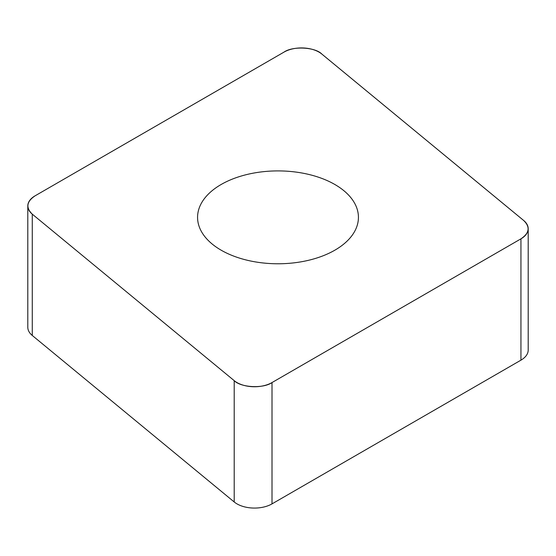 <?xml version="1.0" encoding="UTF-8"?>
<svg xmlns="http://www.w3.org/2000/svg" width="556" height="556" viewBox="0 0 556 556"><rect width="100%" height="100%" fill="white"/><g stroke="black" fill="none" stroke-linecap="round" stroke-linejoin="round"><path stroke-width="0.83" d="M528.2 228.725L528.2 350.051A24.763 14.296 180 0 1 520.944 360.156L272.009 503.882A24.763 14.296 180 0 1 234.208 501.971L32.276 335.476A24.763 14.296 180 0 1 27.8 327.275L27.8 205.949A24.763 14.296 0 0 0 32.276 214.15L234.208 380.651A24.763 14.296 0 0 0 272.009 382.563L520.944 238.837A24.763 14.296 0 0 0 528.2 228.725A24.763 14.296 0 0 0 523.724 220.523L321.792 54.029A24.763 14.296 0 0 0 283.991 52.118L35.056 195.844A24.763 14.296 0 0 0 27.8 205.949M285.013 171.081A80.432 46.44 0 0 0 197.568 217.34A80.432 46.44 0 0 0 278 263.773A80.432 46.44 0 0 0 358.432 217.34A80.432 46.44 0 0 0 285.013 171.081M35.104 195.816C26.542 201.55 25.618 207.673 32.317 214.185L234.132 380.589C240.845 387.664 263.363 388.797 272.099 382.507L520.896 238.865C529.458 233.124 530.382 227.001 523.683 220.496L321.868 54.085C315.155 47.017 292.637 45.877 283.901 52.174L35.104 195.816M272.009 382.563L272.009 503.882M520.944 360.156L520.944 238.837M234.208 501.971L234.208 380.651M32.276 214.15L32.276 335.476"/></g></svg>
